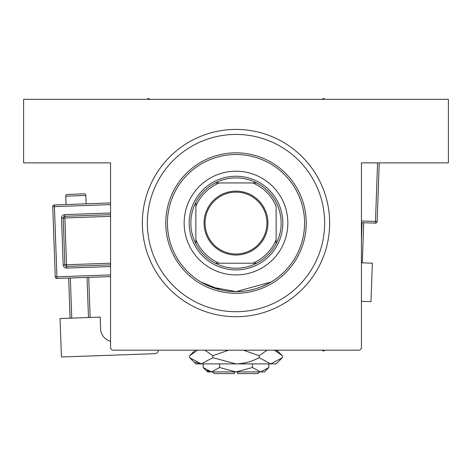 <?xml version="1.0" encoding="UTF-8"?>
<svg xmlns="http://www.w3.org/2000/svg" width="472" height="472" viewBox="0 0 472 472"><rect width="100%" height="100%" fill="white"/><g stroke="black" fill="none" stroke-linecap="round" stroke-linejoin="round"><path stroke-width="0.71" d="M239.369 291.56L236 291.643L271.052 282.002L268.397 283.507M268.385 283.513L260.821 286.994M255.6 288.781L249.428 290.315M242.95 291.289L239.558 291.548M236 129.416A93.657 93.657 0 0 1 329.657 223.073A93.657 93.657 0 0 1 236 316.73A93.657 93.657 0 0 1 142.343 223.073A93.657 93.657 0 0 1 236 129.416L236.566 129.416M110.566 348.507L110.566 162.864L23.6 162.864L23.6 99.309L448.4 99.309L448.4 162.864L361.434 162.864L361.434 348.507L359.758 350.177L112.242 350.177L110.566 348.507M236 291.643L211.232 287.011M208.583 285.926L206.736 285.082M203.745 283.583L201.627 282.403M200.948 282.002L220.282 289.814M287.843 223.073A51.843 51.843 0 0 0 236 171.224A51.843 51.843 0 0 0 184.157 223.073A51.843 51.843 0 0 0 236 274.916A51.843 51.843 0 0 0 287.843 223.073M167.43 223.073A68.57 68.57 0 0 0 236 291.643A68.57 68.57 0 0 0 304.57 223.073A68.57 68.57 0 0 0 236 154.503A68.57 68.57 0 0 0 167.43 223.073M306.245 223.073A70.245 70.245 0 0 1 236 293.313A70.245 70.245 0 0 1 165.755 223.073A70.245 70.245 0 0 1 236 152.828A70.245 70.245 0 0 1 306.245 223.073M147.358 223.073A88.642 88.642 0 0 0 236 311.709A88.642 88.642 0 0 0 324.642 223.073A88.642 88.642 0 0 0 236 134.431A88.642 88.642 0 0 0 147.358 223.073M321.904 350.177L323.467 351.079L325.031 350.177M150.096 99.309L148.532 98.406L146.969 99.309M325.031 99.309L323.467 98.406L321.904 99.309M236 191.13A31.943 31.943 0 0 1 267.943 223.073A31.943 31.943 0 0 1 236 255.016A31.943 31.943 0 0 1 204.057 223.073A31.943 31.943 0 0 1 236 191.13M236 254.013A30.94 30.94 0 0 0 266.94 223.073A30.94 30.94 0 0 0 236 192.133A30.94 30.94 0 0 0 205.06 223.073A30.94 30.94 0 0 0 236 254.013M236 177.915A45.159 45.159 0 0 0 215.315 182.935L219.273 182.935L215.315 182.935A45.159 45.159 0 0 0 195.862 243.758L195.862 239.794L195.862 243.758A45.159 45.159 0 0 0 256.685 263.211L252.726 263.211L256.685 263.211A45.159 45.159 0 0 0 276.138 243.758L276.138 206.347A43.483 43.483 0 0 0 252.726 182.935L219.273 182.935A43.483 43.483 0 0 0 195.862 206.347L195.862 239.794A43.483 43.483 0 0 0 219.273 263.211L252.726 263.211A43.483 43.483 0 0 0 276.138 239.794L276.138 243.758A45.159 45.159 0 0 0 256.685 182.935L252.726 182.935L256.685 182.935A45.159 45.159 0 0 0 236 177.915M236 269.901A46.828 46.828 0 0 1 189.172 223.073A46.828 46.828 0 0 1 236 176.245A46.828 46.828 0 0 1 282.828 223.073A46.828 46.828 0 0 1 236 269.901M215.315 263.211L219.273 263.211L215.315 263.211M195.862 202.388L195.862 206.347L195.862 202.388M86.128 203.815L85.833 195.461A1.67 1.67 0 0 0 84.099 193.85L67.384 194.44A1.67 1.67 0 0 0 65.773 196.169L66.068 204.523M110.566 341.286A13.381 13.381 0 0 1 100.589 328.819L100.176 317.119L60.062 318.535L61.419 356.979L155.017 353.67A3.345 3.345 0 0 0 158.244 350.206L158.244 350.177M70.086 318.181L68.67 278.067M70.34 278.008L71.762 318.122M88.476 317.532L87.055 277.418M88.724 277.359L90.146 317.473M110.566 276.586L56.97 278.48A1.67 1.67 0 0 1 55.242 276.869L52.758 206.671A1.67 1.67 0 0 1 54.368 204.942L110.566 202.954M110.566 264.869L66.587 266.426A1.67 1.67 0 0 1 64.853 264.816L63.201 218.017A1.67 1.67 0 0 1 64.811 216.282L110.566 214.666M361.434 262.804L372.337 263.187L370.98 301.632L361.434 301.295M361.434 240.325L362.059 222.66M363.729 222.719L362.313 262.833M379.234 162.864L377.157 221.521L375.488 221.462L377.559 162.864M361.434 220.967L375.488 221.462L375.429 223.138A1.67 1.67 0 0 0 377.157 221.521A1.67 1.67 0 0 1 375.429 223.138L361.434 222.642M259.417 371.918L257.741 373.594L237.67 373.594L237.67 371.918M203.172 367.523L207.568 371.918L264.432 371.918L268.828 367.523L260.621 371.918L252.414 367.523L236 371.918L219.586 367.523L211.379 371.918L203.172 367.523L203.172 363.894M219.586 367.523L219.586 363.894M207.178 370.703L210.246 371.83L207.184 370.709M268.828 367.523L268.828 363.894M252.414 367.523L252.414 363.894M276.716 351.239L274.438 350.177L282.35 355.717L282.35 357.682L276.138 363.894L195.862 363.894L189.65 357.682L189.65 355.717L197.561 350.177M282.35 357.682L270.763 363.894L259.175 357.682C251.9 361.576 244.177 363.647 236 363.894L212.825 357.682L201.237 363.894L189.65 357.682M212.825 357.682L212.825 355.717L228.649 350.177M204.913 350.177L212.825 355.717M195.284 362.16L199.638 363.764M270.763 363.894L272.362 363.764L270.763 363.894M259.175 357.682L259.175 355.717L267.081 350.177M243.357 350.177L259.175 355.717M234.33 371.918L234.33 373.594L214.258 373.594L212.583 371.918M85.833 195.461L65.773 196.169M110.566 204.624L54.427 206.612L56.911 276.81L110.566 274.91M110.566 266.544L66.646 268.096L66.528 264.757L110.566 263.199M110.566 216.341L64.87 217.958L64.752 214.612A3.345 3.345 0 0 0 61.531 218.076L63.183 264.875A3.345 3.345 0 0 0 66.646 268.096M64.752 214.612L110.566 212.996M61.531 218.076L64.87 217.958L66.528 264.757L63.183 264.875M52.758 206.671L54.427 206.612L54.368 204.942M56.97 278.48L56.911 276.81L55.242 276.869M276.81 350.177L282.35 355.717M195.19 350.177L189.65 355.717"/></g></svg>
